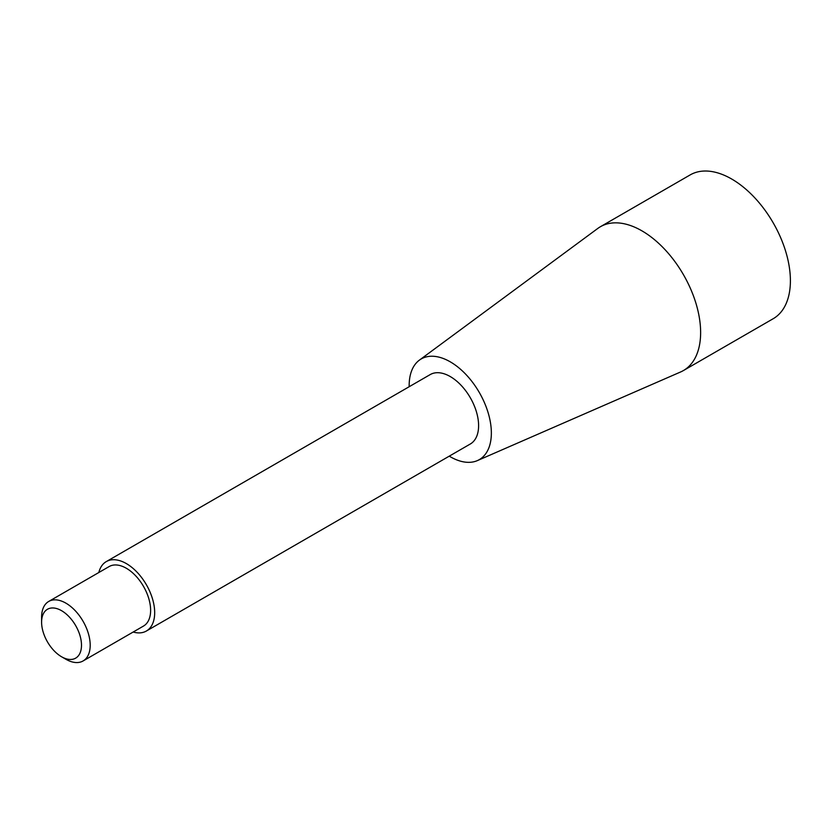 <?xml version="1.0" encoding="UTF-8"?>
<svg xmlns="http://www.w3.org/2000/svg" width="832" height="832" viewBox="0 0 832 832"><rect width="100%" height="100%" fill="white"/><g stroke="black" fill="none" stroke-linecap="round" stroke-linejoin="round"><path stroke-width="1.25" d="M65.894 659.256L61.547 656.75A28.215 16.286 -120 0 0 81.494 645.226A28.215 16.286 -120 0 0 61.547 610.678A28.215 16.286 -120 0 0 41.6 622.201A28.215 16.286 -120 0 0 61.547 656.75L65.894 659.256A34.362 19.833 -120 0 0 83.075 660.962A34.362 19.833 -120 0 0 83.075 621.286A34.362 19.833 -120 0 0 48.714 601.453A34.362 19.833 -120 0 0 41.6 617.178L41.6 622.201M83.075 660.962L143.51 626.059A34.362 19.833 -120 0 0 143.51 586.394A34.362 19.833 -120 0 0 109.158 566.55L48.714 601.453M133.193 632.029A40.082 23.14 -120 0 0 146.38 631.02A40.082 23.14 -120 0 0 146.38 584.74A40.082 23.14 -120 0 0 106.288 561.6A40.082 23.14 -120 0 0 98.831 572.51M146.38 631.02L470.298 444.007A40.082 23.14 -120 0 0 470.298 397.717A40.082 23.14 -120 0 0 430.217 374.577L106.288 561.6M449.259 456.154A58.126 33.561 -120 0 0 450.258 456.747A58.126 33.561 -120 0 0 477.37 460.606A58.126 33.561 -120 0 0 479.326 392.517A58.126 33.561 -120 0 0 419.37 360.152A58.126 33.561 -120 0 0 409.178 386.724M477.37 460.606L680.649 371.956A83.034 47.934 -120 0 0 683.436 370.542A83.034 47.934 -120 0 0 683.436 274.674A83.034 47.934 -120 0 0 600.402 226.73A83.034 47.934 -120 0 0 597.792 228.436L419.37 360.152M683.436 370.542L773.198 318.718A83.034 47.934 -120 0 0 790.4 280.706A83.034 47.934 -120 0 0 754.156 197.153A83.034 47.934 -120 0 0 690.175 174.907L600.402 226.73"/></g></svg>
